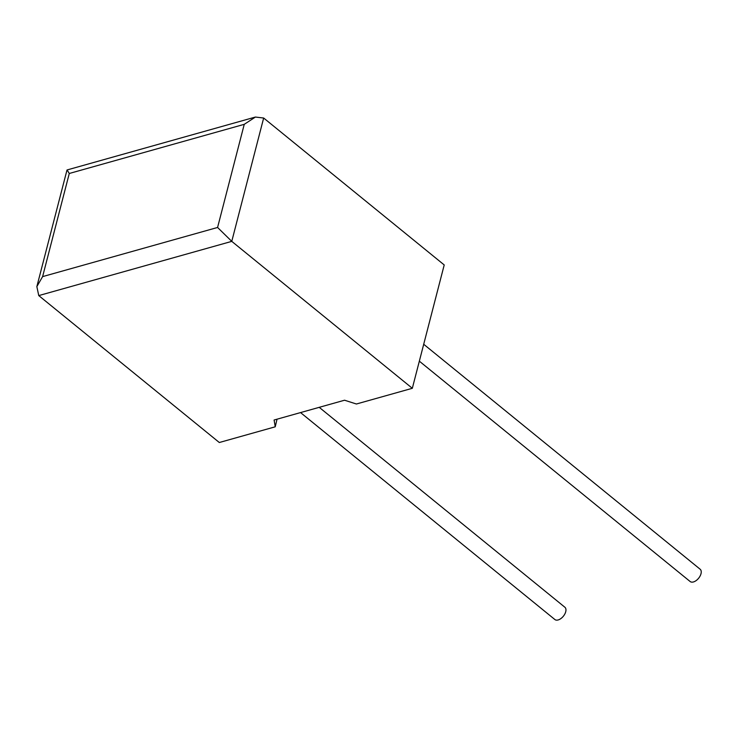 <?xml version="1.0" encoding="UTF-8"?>
<svg xmlns="http://www.w3.org/2000/svg" width="737" height="737" viewBox="0 0 737 737"><rect width="100%" height="100%" fill="white"/><g stroke="black" fill="none" stroke-linecap="round" stroke-linejoin="round"><path stroke-width="1.11" d="M300.549 412.582L554.86 619.522A7.932 4.505 -50.9 0 0 558.167 619.946A7.932 4.505 -50.9 0 0 564.828 614.013A7.932 4.505 -50.9 0 0 564.864 607.233L319.222 407.34M423.701 344.271L700.15 569.231A7.932 4.505 129.1 0 1 700.104 576.012A7.932 4.505 129.1 0 1 693.443 581.944A7.932 4.505 129.1 0 1 690.145 581.521L419.335 361.167M412.324 388.298L444.218 264.942L263.662 118.021L255.407 117.054L67.095 169.952L69.278 173.481L42.608 276.615L217.581 227.466L231.768 241.368L412.324 388.298L356.404 404.005L344.548 400.219L274.1 420.016L275.233 426.806L277.029 419.187M275.233 426.806L219.313 442.513L38.757 295.592L36.85 286.601L42.608 276.615M255.407 117.054L244.251 124.332L69.278 173.481M263.662 118.021L231.768 241.368L38.757 295.592M217.581 227.466L244.251 124.332M66.993 170.054L36.85 286.601"/></g></svg>
